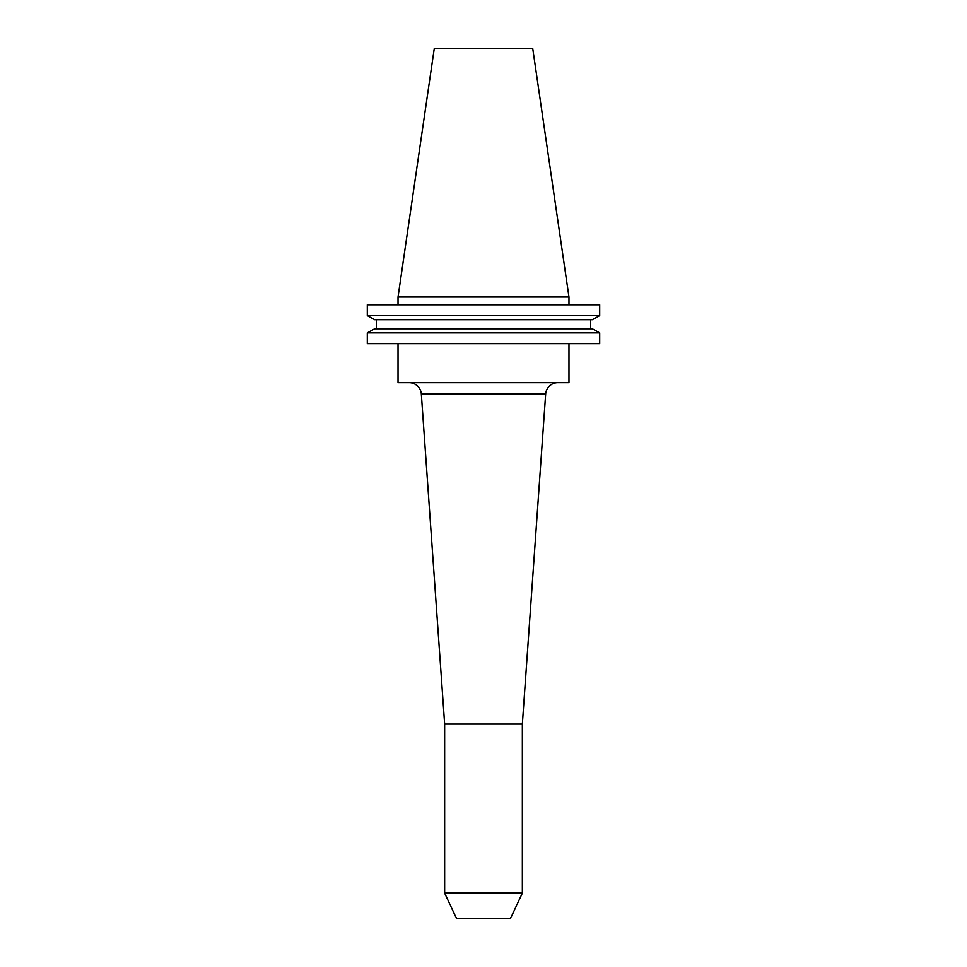 <?xml version="1.0" encoding="UTF-8"?>
<svg xmlns="http://www.w3.org/2000/svg" width="967" height="967" viewBox="0 0 967 967"><rect width="100%" height="100%" fill="white"/><g stroke="black" fill="none" stroke-linecap="round" stroke-linejoin="round"><path stroke-width="1.45" d="M398.029 297.002L434.292 48.35L532.708 48.35L568.971 297.002L398.029 297.002L398.029 304.774M568.971 297.002L568.971 304.774M510.419 918.65L456.581 918.65L444.651 893.061L522.349 893.061L510.419 918.65M522.349 893.061L522.349 724.078L444.651 724.078L444.651 893.061M522.349 724.078L545.666 394.04A12.233 12.233 0 0 1 557.874 382.666M444.651 724.078L421.334 394.04A12.233 12.233 0 0 0 409.126 382.666M398.029 343.636L398.029 382.666L568.971 382.666L568.971 343.636M592.348 328.792L599.697 332.878L599.697 343.636L367.303 343.636L367.303 332.878L374.652 328.792L367.303 332.878L599.697 332.878L592.348 328.792L374.652 328.792M599.697 304.774L367.303 304.774L367.303 315.617L374.652 319.702L367.303 315.617L599.697 315.617L599.697 304.774L599.697 315.617L592.348 319.702L599.697 315.617M592.348 319.702L374.652 319.702M590.619 328.792L590.619 319.702L590.619 328.792M376.381 328.792L376.381 319.702M599.697 343.636L599.697 332.878M545.666 394.04L421.334 394.04"/></g></svg>
